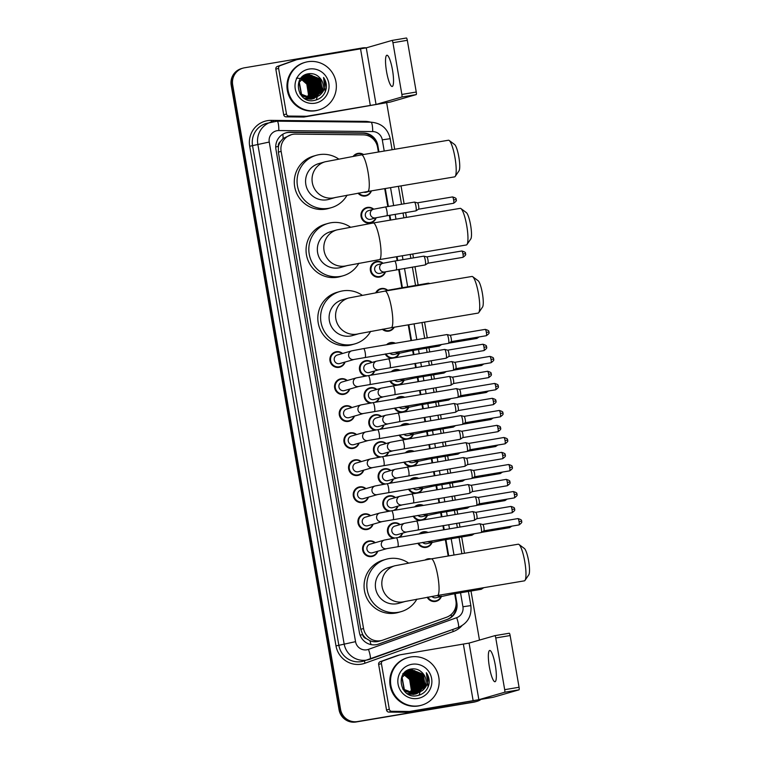 <?xml version="1.0" encoding="UTF-8"?>
<svg xmlns="http://www.w3.org/2000/svg" width="760" height="760" viewBox="0 0 760 760"><rect width="100%" height="100%" fill="white"/><g stroke="black" fill="none" stroke-linecap="round" stroke-linejoin="round"><path stroke-width="1.14" d="M371.431 190.864A7.923 7.771 -106.1 0 1 358.055 193.154M376.152 217.749A7.923 7.771 -106.1 0 1 361.161 216.951A7.923 7.771 -106.1 0 1 373.692 209.171M385.491 271.805A7.923 7.771 -106.1 0 1 370.5 271.016A7.923 7.771 -106.1 0 1 383.03 263.226M375.801 292.676A7.923 7.771 -106.1 0 1 387.695 290.263M394.25 327.209A7.923 7.771 -106.1 0 1 382.299 329.251M386.584 344.726A7.923 7.771 -106.1 0 1 395.39 343.244M399.494 352.897A7.923 7.771 -106.1 0 1 394.839 357.808M391.248 371.754A7.923 7.771 -106.1 0 1 400.055 370.272M404.159 379.924A7.923 7.771 -106.1 0 1 399.503 384.835M395.922 398.791A7.923 7.771 -106.1 0 1 404.728 397.309M408.832 406.952A7.923 7.771 -106.1 0 1 404.168 411.873M400.587 425.818A7.923 7.771 -106.1 0 1 409.393 424.337M413.497 433.979A7.923 7.771 -106.1 0 1 408.842 438.9M405.26 452.846A7.923 7.771 -106.1 0 1 414.067 451.364M418.171 461.016A7.923 7.771 -106.1 0 1 413.506 465.927M409.925 479.873A7.923 7.771 -106.1 0 1 418.731 478.391M422.835 488.043A7.923 7.771 -106.1 0 1 418.18 492.955M414.599 506.901A7.923 7.771 -106.1 0 1 423.396 505.419M427.509 515.071A7.923 7.771 -106.1 0 1 422.845 519.982M419.263 533.938A7.923 7.771 -106.1 0 1 428.07 532.456M432.174 542.098A7.923 7.771 -106.1 0 1 417.886 543.21M425.296 559.873A7.923 7.771 -106.1 0 1 431.053 558.894M441.512 596.163A7.923 7.771 -106.1 0 1 427.215 597.246M353.229 156.294A7.923 7.771 -106.1 0 1 363.565 154.527M365.322 376.133A7.923 7.771 -106.1 0 1 365.854 360.667A7.923 7.771 -106.1 0 1 372.144 362.416M374.613 370.975A7.923 7.771 -106.1 0 1 371.573 375.07M369.997 403.161A7.923 7.771 -106.1 0 1 370.528 387.695A7.923 7.771 -106.1 0 1 376.817 389.443M379.287 398.002A7.923 7.771 -106.1 0 1 376.238 402.097M374.661 430.188A7.923 7.771 -106.1 0 1 375.193 414.722A7.923 7.771 -106.1 0 1 381.482 416.47M383.952 425.04A7.923 7.771 -106.1 0 1 380.912 429.134M379.335 457.226A7.923 7.771 -106.1 0 1 379.867 441.759A7.923 7.771 -106.1 0 1 386.156 443.498M388.626 452.067A7.923 7.771 -106.1 0 1 385.577 456.161M383.999 484.253A7.923 7.771 -106.1 0 1 384.531 468.787A7.923 7.771 -106.1 0 1 390.82 470.526M393.291 479.094A7.923 7.771 -106.1 0 1 390.25 483.189M388.673 511.281A7.923 7.771 -106.1 0 1 389.205 495.814A7.923 7.771 -106.1 0 1 395.494 497.562M397.955 506.122A7.923 7.771 -106.1 0 1 394.915 510.216M393.338 538.308A7.923 7.771 -106.1 0 1 393.87 522.842A7.923 7.771 -106.1 0 1 400.159 524.59M402.629 533.159A7.923 7.771 -106.1 0 1 399.579 537.244M345.059 362.045A7.923 7.771 -106.1 0 1 330.077 361.266A7.923 7.771 -106.1 0 1 342.599 353.476M349.733 389.072A7.923 7.771 -106.1 0 1 334.742 388.293A7.923 7.771 -106.1 0 1 347.263 380.503M354.397 416.1A7.923 7.771 -106.1 0 1 339.406 415.321A7.923 7.771 -106.1 0 1 351.927 407.541M359.072 443.137A7.923 7.771 -106.1 0 1 344.08 442.358A7.923 7.771 -106.1 0 1 356.601 434.568M363.736 470.164A7.923 7.771 -106.1 0 1 348.745 469.385A7.923 7.771 -106.1 0 1 361.266 461.595M368.41 497.192A7.923 7.771 -106.1 0 1 353.419 496.413A7.923 7.771 -106.1 0 1 365.94 488.623M373.074 524.219A7.923 7.771 -106.1 0 1 358.084 523.44A7.923 7.771 -106.1 0 1 370.604 515.66M377.748 551.247A7.923 7.771 -106.1 0 1 362.757 550.468A7.923 7.771 -106.1 0 1 375.278 542.688M378.394 152.028L377.568 147.259A14.858 14.573 73.9 0 0 363.195 134.843L295.517 134.102A14.858 14.573 73.9 0 0 281.133 151.364L363.546 628.51A14.858 14.573 73.9 0 0 382.907 640.082L446.519 617.244A14.858 14.573 73.9 0 0 455.914 600.827L454.689 593.769M366.387 638.656A14.858 14.573 -106.1 0 1 362.644 634.4L362.691 634.657A4.949 4.854 73.9 0 0 366.387 638.656L369.873 640.689C373.16 642.038 376.504 642.124 379.905 640.946M291.394 134.662L283.128 138.453L280.516 141.502A4.949 4.854 73.9 0 0 278.369 146.49L275.738 146.936M278.369 146.49L278.407 146.746A14.858 14.573 -106.1 0 1 280.516 141.502M278.407 146.746L278.35 152.161L360.772 629.308L362.644 634.4M448.172 556.006L445.351 539.704M443.65 529.834L442.928 525.644M441.408 516.866L440.686 512.677M438.976 502.797L438.254 498.617M436.743 489.829L436.022 485.649M434.311 475.769L433.589 471.589M432.07 462.802L431.347 458.622M429.637 448.742L428.916 444.562M427.405 435.774L426.683 431.585M424.973 421.714L424.251 417.525M422.731 408.747L422.009 404.558M420.308 394.677L419.577 390.498M418.066 381.71L417.344 377.53M415.634 367.65L414.912 363.47M413.392 354.683L412.67 350.502M410.97 340.623L408.243 324.852M401.822 287.66L398.667 269.41M397.147 260.632L396.473 256.738M390.155 220.143L389.329 215.355M387.809 206.568L384.712 188.632M391.989 358.283A7.923 7.771 -106.1 0 1 385.206 353.998M396.663 385.32A7.923 7.771 -106.1 0 1 389.87 381.026M401.327 412.347A7.923 7.771 -106.1 0 1 394.544 408.063M406.001 439.375A7.923 7.771 -106.1 0 1 399.209 435.09M410.666 466.402A7.923 7.771 -106.1 0 1 403.883 462.118M415.34 493.439A7.923 7.771 -106.1 0 1 408.548 489.145M420.005 520.467A7.923 7.771 -106.1 0 1 413.221 516.173M378.955 151.934L377.824 145.407A14.858 14.573 73.9 0 0 363.46 133L290.339 132.202A14.858 14.573 73.9 0 0 275.956 149.454L359.385 632.472A14.858 14.573 73.9 0 0 378.746 644.043L447.469 619.371A14.858 14.573 73.9 0 0 456.855 602.965L455.249 593.674M285.845 132.876A14.858 14.573 -106.1 0 1 289.598 132.411L362.719 133.209A14.858 14.573 -106.1 0 1 376.903 144.742M480.462 699.798A14.858 14.573 -106.1 0 1 475.332 701.727L357.447 721.572A14.858 14.573 -106.1 0 1 340.547 709.356L232.674 84.844A14.858 14.573 -106.1 0 1 244.52 67.792L362.406 47.946A14.858 14.573 -106.1 0 1 366.349 47.832M386.678 102.856L394.697 149.283M401.023 185.886L404.12 203.822M405.64 212.61L406.467 217.398M412.784 253.992L413.459 257.887M414.979 266.665L418.123 284.915M424.555 322.107L427.272 337.877M428.982 347.757L429.704 351.937M431.224 360.724L431.946 364.904M433.647 374.784L434.378 378.964M435.888 387.752L436.61 391.932M438.32 401.812L439.042 406.001M440.562 414.779L441.284 418.969M442.985 428.839L443.707 433.029M445.227 441.816L445.949 445.997M447.659 455.876L448.381 460.056M449.901 468.844L450.623 473.024M452.323 482.904L453.045 487.084M454.565 495.872L455.287 500.051M456.998 509.931L457.719 514.111M459.24 522.899L459.962 527.089M461.662 536.959L464.483 553.261M471 591.024L479.474 640.091M476.919 701.366L475.437 701.793A14.858 14.573 -106.1 0 1 473.851 702.154L355.974 722A14.858 14.573 -106.1 0 1 339.065 709.783L231.201 85.272L231.933 85.063A14.858 14.573 -106.1 0 1 242.193 68.362A14.858 14.573 -106.1 0 0 231.933 85.063L339.805 709.574L231.933 85.063L232.674 84.844M355.974 722L356.716 721.791A14.858 14.573 -106.1 0 1 339.805 709.574A14.858 14.573 -106.1 0 0 356.716 721.791L474.591 701.945L357.447 721.572M476.178 701.584A14.858 14.573 -106.1 0 1 474.591 701.945A14.858 14.573 -106.1 0 0 476.178 701.584M448.733 555.911L445.911 539.609M444.21 529.739L443.488 525.549M441.969 516.771L441.247 512.582M439.536 502.702L438.815 498.522M437.304 489.734L436.582 485.555M434.872 475.674L434.15 471.494M432.63 462.707L431.908 458.527M430.207 448.647L429.476 444.467M427.965 435.68L427.243 431.499M425.534 421.619L424.812 417.43M423.291 408.652L422.57 404.462M420.869 394.582L420.147 390.402M418.627 381.615L417.905 377.435M416.195 367.555L415.473 363.375M413.953 354.587L413.231 350.408M411.53 340.527L408.804 324.757M402.382 287.565L399.228 269.315M397.708 260.537L397.043 256.642M390.716 220.048L389.889 215.26M388.369 206.473L385.272 188.537M456.133 603.26A14.858 14.573 -106.1 0 1 446.728 619.59L378.005 644.261A14.858 14.573 -106.1 0 1 377.501 644.433M231.201 85.272A14.858 14.573 -106.1 0 1 241.461 68.581L242.934 68.153M392.492 70.005A15.846 3.059 -99.6 0 0 386.897 55.233A15.846 3.059 -99.6 0 0 386.574 71.706A15.846 3.059 -99.6 0 0 392.16 86.488A15.846 3.059 -99.6 0 0 392.492 70.005M286.482 113.99A2.479 2.432 73.9 0 0 288.876 116.061L306.385 116.251A2.479 2.432 73.9 0 0 306.802 116.223L304.038 117.021A2.479 2.432 -106.1 0 1 303.61 117.049L286.102 116.859A2.479 2.432 -106.1 0 1 283.708 114.788L286.482 113.99L278.597 68.371L275.832 69.169A2.479 2.432 -106.1 0 1 277.39 66.434L293.844 60.524A2.479 2.432 -106.1 0 1 293.997 60.477L296.77 59.679A2.479 2.432 73.9 0 0 296.618 59.726L280.165 65.635A2.479 2.432 73.9 0 0 278.597 68.371M283.708 114.788L275.832 69.169M304.038 117.021L390.421 102.03L416.204 94.601L401.831 97.014L376.048 104.453L306.802 116.223M406.438 38L392.065 40.422L406.429 38A2.479 0.475 80.4 0 1 406.438 38A2.479 0.475 80.4 0 1 407.312 40.308L392.939 42.731A2.479 0.475 -99.6 0 0 392.065 40.422A2.479 0.475 -99.6 0 0 392.055 40.422L366.272 47.851L297.027 59.622A2.479 2.432 73.9 0 0 296.77 59.679M401.831 97.014A2.479 0.475 -99.6 0 0 401.869 94.449L416.252 92.026L407.312 40.308M416.252 92.026A2.479 0.475 80.4 0 1 416.204 94.601M401.869 94.449L392.939 42.731M316.245 110.523A24.767 24.291 -106.1 0 1 288.344 91.513A24.767 24.291 -106.1 0 1 305.178 62.339A24.767 24.291 -106.1 0 1 307.819 61.731A24.767 24.291 -106.1 0 1 335.72 80.74A24.767 24.291 -106.1 0 1 318.887 109.924A24.767 24.291 -106.1 0 1 316.245 110.523M318.887 109.924L318.155 110.133A24.767 24.291 -106.1 0 1 315.505 110.741A24.767 24.291 -106.1 0 1 287.603 91.732A24.767 24.291 -106.1 0 1 304.437 62.548L305.178 62.339M326.268 88.473C326.752 84.464 325.85 80.797 323.541 77.482C326.629 84.436 325.299 90.402 319.561 95.38A12.378 12.141 -106.1 0 0 319.779 77.814C316.825 74.632 313.234 73.254 309.006 73.691C291.697 75.43 297.074 103.968 313.947 100.51C320.635 99.209 324.738 95.199 326.268 88.473M309.082 69.055A17.337 17.005 -106.1 0 1 328.805 83.305A17.337 17.005 -106.1 0 1 314.982 103.208A17.337 17.005 -106.1 0 1 295.26 88.948A17.337 17.005 -106.1 0 1 309.082 69.055M301.397 95.722L311.97 98.952L313.766 98.505M299.924 93.66L300.618 94.572L312.198 98.885L313.889 98.477L321.442 91.057L319.494 78.822L308.218 74.423L306.916 74.718L299.05 82.222L301.312 94.373L312.892 98.686L314.231 98.382L322.373 90.791L320.416 78.555L319.779 77.814M314.003 98.439L321.68 90.991L319.722 78.755L308.446 74.356L307.144 74.651L299.288 82.156L301.549 94.306L313.13 98.62L319.561 95.38M313.415 98.562L320.52 91.323L318.573 79.087L307.297 74.689L301.255 77.834M304.38 98.325L312.616 98.847M313.31 98.648L320.748 91.257L318.801 79.021L306.688 74.793M311.695 99.113L312.369 98.876M312.151 98.971L312.825 98.695M312.607 98.809L319.599 91.599L317.642 79.353L306.118 75.002M313.053 98.629L319.827 91.532L317.88 79.287L306.233 74.955M312.455 98.714L318.677 91.865L316.72 79.62L305.672 75.183M312.578 98.695L318.905 91.798L316.948 79.553L305.786 75.135M311.961 98.762L317.747 92.131L315.799 79.885L305.235 75.392M305.111 75.401L304.38 75.487M312.084 98.752L317.984 92.064L316.027 79.819L305.339 75.335M311.476 98.781L316.825 92.397L314.868 80.151L304.798 75.62M311.6 98.781L317.053 92.33L315.106 80.085L304.902 75.563M310.973 98.79L315.903 92.663L313.947 80.418L304.37 75.867M311.096 98.79L316.131 92.596L314.174 80.351L304.475 75.8M310.469 98.771L314.972 92.929L313.025 80.684L303.943 76.133M310.593 98.781L315.21 92.862L313.253 80.617L304.048 76.066M309.956 98.743L314.051 93.195L312.103 80.949L303.525 76.418M310.089 98.752L314.279 93.129L312.331 80.883L303.63 76.352M309.444 98.677L313.13 93.461L311.173 81.215L303.116 76.731M309.567 98.695L313.358 93.394L311.41 81.149L303.221 76.655M308.921 98.6L312.208 93.727L310.251 81.481L302.708 77.073M309.044 98.62L312.436 93.66L310.479 81.415L302.812 76.988M308.389 98.496L311.277 93.993L309.329 81.747L302.319 77.434M308.522 98.524L311.514 93.927L309.558 81.681L302.413 77.339M307.847 98.353L310.356 94.259L308.398 82.013L301.929 77.824M307.981 98.391L310.584 94.192L308.636 81.947L302.024 77.719M307.297 98.192L309.434 94.525L307.477 82.279L301.549 78.242M307.439 98.239L309.662 94.459L307.705 82.213L301.644 78.128M306.745 98.002L308.503 94.791L306.555 82.545L301.178 78.688M306.878 98.049L308.74 94.724L306.784 82.479L301.264 78.574M306.451 74.86L302.119 76.94M306.223 74.917L303.306 75.962M305.529 75.126L303.487 75.829M305.035 98.734L311.049 99.218M304.37 75.449L303.762 75.648M296.419 78.118L299.829 78.441M300.513 78.631L308.265 85.405M309.519 90.212L308.284 96.843M311.809 75.335A22.287 21.86 -106.1 0 1 312.455 76.047M312.712 76.352A22.287 21.86 -106.1 0 1 313.661 77.548M314.051 78.099A22.287 21.86 -106.1 0 1 314.431 78.688M314.887 79.42A22.287 21.86 -106.1 0 1 315.637 80.807M316.663 83.201A22.287 21.86 -106.1 0 1 317.347 85.434M317.841 88.046A22.287 21.86 -106.1 0 1 318.022 91.295M318.003 91.998A22.287 21.86 -106.1 0 1 317.87 93.603M317.813 94.021A22.287 21.86 -106.1 0 1 317.651 95.038M317.604 95.313A22.287 21.86 -106.1 0 1 317.452 95.997M317.148 97.175A22.287 21.86 -106.1 0 1 316.512 99.066M316.474 99.17A22.287 21.86 -106.1 0 1 316.236 99.74M316.711 92.691L313.832 79.335L312.493 77.881M317.632 92.416L314.754 79.069L313.415 77.615M318.563 92.15L315.675 78.802L314.336 77.349M319.485 91.884L316.597 78.537L315.267 77.083M316.416 93.366L313.709 79.372L311.894 77.472M317.347 93.1L314.64 79.106L312.816 77.206M318.269 92.834L315.562 78.84L313.747 76.94M319.19 92.568L316.483 78.574L314.668 76.674M325.318 91.713L323.541 77.482M449.179 140.476L454.594 144.495A13.623 2.631 80.4 0 1 458.84 157.016A13.623 2.631 80.4 0 1 459.021 170.829L455.221 176.396A18.573 3.581 -99.6 0 0 454.974 157.557A18.573 3.581 -99.6 0 0 449.179 140.476A18.573 3.581 -99.6 0 0 448.419 140.239L361.494 154.869A18.573 3.581 80.4 0 1 368.049 172.188A18.573 3.581 80.4 0 1 367.659 191.501L454.584 176.871A18.573 3.581 -99.6 0 0 455.221 176.396M335.426 197.467L335.331 197.495A18.573 18.221 73.9 0 1 312.312 182.647A18.573 18.221 73.9 0 1 325.137 161.785L318.668 163.647A18.573 18.221 73.9 0 0 306.052 185.535A18.573 18.221 73.9 0 0 328.956 199.339L335.359 197.495L367.659 191.501M347.101 195.13A27.236 26.723 -106.1 0 1 331.36 207.66A27.236 26.723 -106.1 0 1 328.453 208.325A27.236 26.723 -106.1 0 1 297.758 187.416A27.236 26.723 -106.1 0 1 316.274 155.316A27.236 26.723 -106.1 0 1 319.181 154.66A27.236 26.723 -106.1 0 1 338.561 158.945M331.36 207.66L328.586 208.458A27.236 26.723 -106.1 0 1 325.679 209.123A27.236 26.723 -106.1 0 1 294.984 188.214A27.236 26.723 -106.1 0 1 313.5 156.114L316.274 155.316M460.94 208.591L466.355 212.6A13.623 2.631 80.4 0 1 470.601 225.121A13.623 2.631 80.4 0 1 470.791 238.944L466.991 244.501A18.573 3.581 -99.6 0 0 466.735 225.663A18.573 3.581 -99.6 0 0 460.94 208.591A18.573 3.581 -99.6 0 0 460.19 208.354L373.264 222.984A18.573 3.581 80.4 0 1 379.81 240.302A18.573 3.581 80.4 0 1 379.43 259.616L466.355 244.976A18.573 3.581 -99.6 0 0 466.991 244.501M336.908 229.891L330.438 231.752A18.573 18.221 73.9 0 0 317.813 253.641A18.573 18.221 73.9 0 0 340.727 267.444L347.12 265.601A18.573 18.221 73.9 0 1 324.083 250.762A18.573 18.221 73.9 0 1 336.908 229.891L373.264 222.984M358.863 263.245A27.236 26.723 -106.1 0 1 343.121 275.776A27.236 26.723 -106.1 0 1 340.214 276.431A27.236 26.723 -106.1 0 1 309.519 255.531A27.236 26.723 -106.1 0 1 328.035 223.43A27.236 26.723 -106.1 0 1 330.942 222.766A27.236 26.723 -106.1 0 1 350.322 227.059M343.121 275.776L340.347 276.573A27.236 26.723 -106.1 0 1 337.44 277.238A27.236 26.723 -106.1 0 1 306.755 256.329A27.236 26.723 -106.1 0 1 325.261 224.228L328.035 223.43M472.71 276.706L478.116 280.716A13.623 2.631 80.4 0 1 482.372 293.236A13.623 2.631 80.4 0 1 482.552 307.049L478.752 312.616A18.573 3.581 -99.6 0 0 478.496 293.778A18.573 3.581 -99.6 0 0 472.71 276.706A18.573 3.581 -99.6 0 0 471.95 276.459L385.026 291.099A18.573 3.581 80.4 0 1 391.58 308.408A18.573 3.581 80.4 0 1 391.191 327.721L478.116 313.091A18.573 3.581 -99.6 0 0 478.752 312.616M358.957 333.688L358.863 333.716A18.573 18.221 73.9 0 1 335.844 318.867A18.573 18.221 73.9 0 1 348.669 298.005L342.199 299.867A18.573 18.221 73.9 0 0 329.574 321.755A18.573 18.221 73.9 0 0 352.488 335.559L358.881 333.716L391.191 327.721M370.633 331.36A27.236 26.723 -106.1 0 1 354.891 343.881A27.236 26.723 -106.1 0 1 351.975 344.546A27.236 26.723 -106.1 0 1 321.29 323.637A27.236 26.723 -106.1 0 1 339.796 291.536A27.236 26.723 -106.1 0 1 342.712 290.88A27.236 26.723 -106.1 0 1 362.083 295.165M354.891 343.881L352.117 344.679A27.236 26.723 -106.1 0 1 349.21 345.344A27.236 26.723 -106.1 0 1 318.516 324.434A27.236 26.723 -106.1 0 1 337.022 292.334L339.796 291.536M518.957 544.464L524.371 548.473A13.623 2.631 80.4 0 1 528.618 560.994A13.623 2.631 80.4 0 1 528.798 574.807L524.998 580.374A18.573 3.581 -99.6 0 0 524.751 561.535A18.573 3.581 -99.6 0 0 518.957 544.464A18.573 3.581 -99.6 0 0 518.197 544.217L431.281 558.856A18.573 3.581 80.4 0 1 437.827 576.165A18.573 3.581 80.4 0 1 437.447 595.479L524.371 580.849A18.573 3.581 -99.6 0 0 524.998 580.374M405.203 601.454L405.108 601.473A18.573 18.221 73.9 0 1 382.09 586.635A18.573 18.221 73.9 0 1 394.924 565.763L388.445 567.625A18.573 18.221 73.9 0 0 375.829 589.513A18.573 18.221 73.9 0 0 398.734 603.317L405.137 601.473L437.447 595.479M416.879 599.117A27.236 26.723 -106.1 0 1 401.137 611.639A27.236 26.723 -106.1 0 1 398.231 612.303A27.236 26.723 -106.1 0 1 367.536 591.394A27.236 26.723 -106.1 0 1 386.051 559.293A27.236 26.723 -106.1 0 1 388.959 558.638A27.236 26.723 -106.1 0 1 408.338 562.922M401.137 611.639L398.363 612.446A27.236 26.723 -106.1 0 1 395.456 613.101A27.236 26.723 -106.1 0 1 364.762 592.202A27.236 26.723 -106.1 0 1 383.277 560.101L386.051 559.293M354.188 359.413L339.815 363.555A4.455 4.37 -106.1 0 1 334.315 360.249A4.455 4.37 -106.1 0 1 337.345 354.996L351.728 350.844A4.455 4.37 -106.1 0 0 348.707 356.126A4.455 4.37 -106.1 0 0 354.198 359.413L448.457 343.349A4.455 0.864 80.4 0 0 448.476 343.349A4.455 0.864 80.4 0 0 448.533 343.32A4.455 0.864 80.4 0 0 448.552 338.713A4.455 0.864 80.4 0 0 447.051 334.562A4.455 0.864 80.4 0 0 446.984 334.562A4.455 0.864 80.4 0 1 446.984 334.562L363.651 348.584A4.455 0.864 80.4 0 1 365.227 352.744A4.455 0.864 80.4 0 1 365.265 353.02A4.455 0.864 80.4 0 1 365.132 357.38M344.669 362.159A7.429 7.286 -106.1 0 1 330.733 361.104A7.429 7.286 -106.1 0 1 342.209 353.59M450.053 335.302A3.22 0.617 80.4 0 1 450.062 335.293A3.22 0.617 80.4 0 1 450.11 335.302A3.22 0.617 80.4 0 1 451.193 338.295A3.22 0.617 80.4 0 1 451.183 341.63A3.22 0.617 80.4 0 1 451.145 341.639L486.305 335.72C491.112 332.348 488.186 332.433 488.936 332.006L486.372 332.376A3.22 0.617 80.4 0 1 486.305 335.72M358.863 386.441L344.479 390.583A4.455 4.37 -106.1 0 1 338.979 387.277A4.455 4.37 -106.1 0 1 342.01 382.023L356.392 377.872A4.455 4.37 -106.1 0 0 353.372 383.163A4.455 4.37 -106.1 0 0 358.863 386.441L453.131 370.376A4.455 0.864 80.4 0 1 453.131 370.376A4.455 0.864 80.4 0 0 453.197 370.358A4.455 0.864 80.4 0 0 453.226 365.74A4.455 0.864 80.4 0 0 451.725 361.589A4.455 0.864 80.4 0 0 451.649 361.589A4.455 0.864 80.4 0 1 451.649 361.589L368.324 375.62A4.455 0.864 80.4 0 1 369.892 379.772A4.455 0.864 80.4 0 1 369.94 380.048A4.455 0.864 80.4 0 1 369.797 384.408M349.344 389.187A7.429 7.286 -106.1 0 1 335.397 388.132A7.429 7.286 -106.1 0 1 346.873 380.617M454.717 362.33A3.22 0.617 80.4 0 1 454.727 362.33A3.22 0.617 80.4 0 1 454.784 362.33A3.22 0.617 80.4 0 1 455.867 365.322A3.22 0.617 80.4 0 1 455.848 368.657A3.22 0.617 80.4 0 1 455.81 368.676M363.527 413.469L349.153 417.62A4.455 4.37 -106.1 0 1 343.653 414.305A4.455 4.37 -106.1 0 1 346.683 409.051L361.066 404.909A4.455 4.37 -106.1 0 0 358.036 410.191A4.455 4.37 -106.1 0 0 363.527 413.469L457.795 397.413A4.455 0.864 80.4 0 0 457.815 397.404A4.455 0.864 80.4 0 0 457.862 397.385A4.455 0.864 80.4 0 0 457.89 392.777A4.455 0.864 80.4 0 0 456.389 388.626A4.455 0.864 80.4 0 0 456.323 388.616A4.455 0.864 80.4 0 0 456.304 388.626M354.008 416.214A7.429 7.286 -106.1 0 1 340.072 415.159A7.429 7.286 -106.1 0 1 351.548 407.645M459.391 389.358A3.22 0.617 80.4 0 1 459.401 389.358A3.22 0.617 80.4 0 1 459.448 389.358A3.22 0.617 80.4 0 1 460.531 392.359A3.22 0.617 80.4 0 1 460.522 395.684A3.22 0.617 80.4 0 1 460.484 395.703M368.201 440.505L353.818 444.647A4.455 4.37 -106.1 0 1 348.317 441.332A4.455 4.37 -106.1 0 1 351.348 436.078L365.731 431.936A4.455 4.37 -106.1 0 0 362.71 437.219A4.455 4.37 -106.1 0 0 368.201 440.505L462.469 424.441A4.455 0.864 80.4 0 0 462.488 424.431A4.455 0.864 80.4 0 0 462.536 424.412A4.455 0.864 80.4 0 0 462.565 419.805A4.455 0.864 80.4 0 0 461.063 415.653A4.455 0.864 80.4 0 0 460.987 415.644A4.455 0.864 80.4 0 0 460.969 415.653M358.682 443.241A7.429 7.286 -106.1 0 1 344.736 442.197A7.429 7.286 -106.1 0 1 356.212 434.682M500.375 413.469A3.22 0.617 80.4 0 0 499.244 410.466L464.094 416.385A3.22 0.617 80.4 0 1 464.065 416.385A3.22 0.617 80.4 0 1 464.123 416.385A3.22 0.617 80.4 0 1 465.205 419.387A3.22 0.617 80.4 0 1 465.186 422.712A3.22 0.617 80.4 0 1 465.148 422.731L500.308 416.812C505.115 413.44 502.198 413.526 502.949 413.088L500.375 413.469A3.22 0.617 80.4 0 1 500.308 416.812M372.865 467.533L358.492 471.675A4.455 4.37 -106.1 0 1 352.991 468.359A4.455 4.37 -106.1 0 1 356.022 463.106L370.405 458.964A4.455 4.37 -106.1 0 0 367.374 464.246A4.455 4.37 -106.1 0 0 372.865 467.533L467.134 451.469A4.455 0.864 80.4 0 0 467.153 451.469A4.455 0.864 80.4 0 0 467.2 451.44A4.455 0.864 80.4 0 0 467.229 446.832A4.455 0.864 80.4 0 0 465.728 442.681A4.455 0.864 80.4 0 0 465.661 442.681A4.455 0.864 80.4 0 1 465.661 442.681L382.327 456.703A4.455 0.864 80.4 0 1 383.895 460.864A4.455 0.864 80.4 0 1 383.942 461.139A4.455 0.864 80.4 0 1 383.809 465.5M363.346 470.278A7.429 7.286 -106.1 0 1 349.41 469.224A7.429 7.286 -106.1 0 1 360.876 461.709M468.72 443.422A3.22 0.617 80.4 0 1 468.74 443.412A3.22 0.617 80.4 0 1 468.787 443.412A3.22 0.617 80.4 0 1 469.87 446.414A3.22 0.617 80.4 0 1 469.851 449.749A3.22 0.617 80.4 0 1 469.822 449.758L504.982 443.84C509.789 440.467 506.863 440.553 507.613 440.116L505.048 440.496A3.22 0.617 80.4 0 1 504.982 443.84M377.54 494.56L363.156 498.703A4.455 4.37 -106.1 0 1 357.656 495.397A4.455 4.37 -106.1 0 1 360.687 490.143L375.07 485.991A4.455 4.37 -106.1 0 0 372.048 491.273A4.455 4.37 -106.1 0 0 377.54 494.56L471.808 478.496A4.455 0.864 80.4 0 1 471.808 478.496A4.455 0.864 80.4 0 0 471.874 478.467A4.455 0.864 80.4 0 0 471.894 473.86A4.455 0.864 80.4 0 0 470.402 469.708A4.455 0.864 80.4 0 0 470.326 469.708A4.455 0.864 80.4 0 0 470.307 469.708M368.02 497.306A7.429 7.286 -106.1 0 1 354.074 496.251A7.429 7.286 -106.1 0 1 365.55 488.737M473.394 470.449A3.22 0.617 80.4 0 1 473.404 470.44A3.22 0.617 80.4 0 1 473.461 470.449A3.22 0.617 80.4 0 1 474.544 473.442A3.22 0.617 80.4 0 1 474.525 476.776A3.22 0.617 80.4 0 1 474.487 476.786L509.647 470.867C514.453 467.495 511.537 467.58 512.288 467.153L509.713 467.523A3.22 0.617 80.4 0 1 509.647 470.867M382.204 521.588L367.821 525.739A4.455 4.37 -106.1 0 1 362.33 522.424A4.455 4.37 -106.1 0 1 365.36 517.17L379.734 513.028A4.455 4.37 -106.1 0 0 376.713 518.311A4.455 4.37 -106.1 0 0 382.204 521.588L476.472 505.523A4.455 0.864 80.4 0 1 476.472 505.523A4.455 0.864 80.4 0 0 476.539 505.505A4.455 0.864 80.4 0 0 476.567 500.897A4.455 0.864 80.4 0 0 475.066 496.736A4.455 0.864 80.4 0 0 474.99 496.736A4.455 0.864 80.4 0 1 474.99 496.736L391.666 510.767A4.455 0.864 80.4 0 1 393.233 514.919A4.455 0.864 80.4 0 1 393.281 515.194A4.455 0.864 80.4 0 1 393.148 519.555M372.685 524.333A7.429 7.286 -106.1 0 1 358.748 523.279A7.429 7.286 -106.1 0 1 370.215 515.764M478.059 497.477A3.22 0.617 80.4 0 1 478.078 497.477A3.22 0.617 80.4 0 1 478.125 497.477A3.22 0.617 80.4 0 1 479.208 500.479A3.22 0.617 80.4 0 1 479.19 503.804A3.22 0.617 80.4 0 1 479.161 503.823L514.32 497.904C519.128 494.522 516.202 494.608 516.952 494.181L514.387 494.551A3.22 0.617 80.4 0 1 514.32 497.904M386.878 548.615L372.495 552.767A4.455 4.37 -106.1 0 1 366.994 549.452A4.455 4.37 -106.1 0 1 370.025 544.198L384.408 540.056A4.455 4.37 -106.1 0 0 381.387 545.338A4.455 4.37 -106.1 0 0 386.878 548.615L481.147 532.561A4.455 0.864 80.4 0 0 481.166 532.551A4.455 0.864 80.4 0 0 481.213 532.532A4.455 0.864 80.4 0 0 481.232 527.924A4.455 0.864 80.4 0 0 479.731 523.773A4.455 0.864 80.4 0 0 479.664 523.764A4.455 0.864 80.4 0 1 479.664 523.764L396.33 537.795A4.455 0.864 80.4 0 1 397.908 541.947A4.455 0.864 80.4 0 1 397.955 542.222A4.455 0.864 80.4 0 1 397.812 546.582M377.359 551.361A7.429 7.286 -106.1 0 1 363.413 550.316A7.429 7.286 -106.1 0 1 374.889 542.802M482.733 524.505A3.22 0.617 80.4 0 1 482.742 524.505A3.22 0.617 80.4 0 1 482.799 524.505A3.22 0.617 80.4 0 1 483.882 527.506A3.22 0.617 80.4 0 1 483.863 530.832A3.22 0.617 80.4 0 1 483.825 530.85L518.985 524.932C523.792 521.559 520.866 521.645 521.626 521.208L519.052 521.588A3.22 0.617 80.4 0 1 518.985 524.932M379.05 369.702L369.36 372.495A4.455 4.37 -106.1 0 1 363.869 369.18A4.455 4.37 -106.1 0 1 366.899 363.926L376.58 361.133A4.455 4.37 -106.1 0 0 373.559 366.415A4.455 4.37 -106.1 0 0 379.05 369.702L446.101 358.216A4.455 0.864 80.4 0 1 446.101 358.216A4.455 0.864 80.4 0 1 446.082 358.216M367.08 375.829A7.429 7.286 -106.1 0 1 366.13 361.104A7.429 7.286 -106.1 0 1 371.754 362.52M447.688 350.17A3.22 0.617 80.4 0 1 447.697 350.16A3.22 0.617 80.4 0 1 447.754 350.17A3.22 0.617 80.4 0 1 448.837 353.162A3.22 0.617 80.4 0 1 448.818 356.497A3.22 0.617 80.4 0 1 448.78 356.506L483.94 350.588C488.756 347.216 485.83 347.301 486.581 346.873L484.006 347.244A3.22 0.617 80.4 0 1 483.94 350.588M389.984 367.669A4.455 0.864 80.4 0 0 390.003 367.659A4.455 0.864 80.4 0 0 390.127 363.308A4.455 0.864 80.4 0 0 388.512 358.872A4.455 0.864 80.4 0 1 388.512 358.872L444.619 349.429A4.455 0.864 80.4 0 1 444.619 349.429A4.455 0.864 80.4 0 1 444.695 349.429A4.455 0.864 80.4 0 1 446.205 353.675A4.455 0.864 80.4 0 1 446.167 358.188A4.455 0.864 80.4 0 1 446.12 358.216M374.224 371.089A7.429 7.286 -106.1 0 1 370.177 375.307M383.714 396.729L374.034 399.522A4.455 4.37 -106.1 0 1 368.534 396.207A4.455 4.37 -106.1 0 1 371.564 390.953L381.254 388.16A4.455 4.37 -106.1 0 0 378.233 393.442A4.455 4.37 -106.1 0 0 383.724 396.729L394.659 394.697A4.455 0.864 80.4 0 1 394.659 394.697L450.765 385.244A4.455 0.864 80.4 0 1 450.765 385.244A4.455 0.864 80.4 0 1 450.747 385.253M371.744 402.857A7.429 7.286 -106.1 0 1 370.794 388.132A7.429 7.286 -106.1 0 1 376.428 389.557M452.361 377.197A3.22 0.617 80.4 0 1 452.371 377.197A3.22 0.617 80.4 0 1 452.418 377.197A3.22 0.617 80.4 0 1 453.501 380.199A3.22 0.617 80.4 0 1 453.492 383.524A3.22 0.617 80.4 0 1 453.454 383.543M449.274 376.466A4.455 0.864 80.4 0 1 449.293 376.456A4.455 0.864 80.4 0 1 449.359 376.456A4.455 0.864 80.4 0 1 450.88 380.712A4.455 0.864 80.4 0 1 450.832 385.225A4.455 0.864 80.4 0 1 450.784 385.244M378.898 398.116A7.429 7.286 -106.1 0 1 374.851 402.334M388.388 423.757L378.698 426.55A4.455 4.37 -106.1 0 1 373.207 423.234A4.455 4.37 -106.1 0 1 376.228 417.981L385.918 415.188A4.455 4.37 -106.1 0 0 382.897 420.479A4.455 4.37 -106.1 0 0 388.388 423.757L399.323 421.724A4.455 0.864 80.4 0 1 399.323 421.724L455.44 412.281A4.455 0.864 80.4 0 1 455.42 412.281A4.455 0.864 80.4 0 0 455.458 412.272A4.455 0.864 80.4 0 0 455.506 412.252A4.455 0.864 80.4 0 0 455.544 407.74A4.455 0.864 80.4 0 0 454.034 403.493A4.455 0.864 80.4 0 0 453.957 403.484A4.455 0.864 80.4 0 0 453.938 403.493M376.418 429.884A7.429 7.286 -106.1 0 1 375.459 415.159A7.429 7.286 -106.1 0 1 381.092 416.584M493.344 401.308A3.22 0.617 80.4 0 0 492.214 398.306L457.064 404.215A3.22 0.617 80.4 0 1 457.035 404.225A3.22 0.617 80.4 0 1 457.092 404.225A3.22 0.617 80.4 0 1 458.175 407.227A3.22 0.617 80.4 0 1 458.156 410.552A3.22 0.617 80.4 0 1 458.118 410.571L493.278 404.652C498.085 401.28 495.168 401.356 495.919 400.928L493.344 401.308A3.22 0.617 80.4 0 1 493.278 404.652M383.562 425.144A7.429 7.286 -106.1 0 1 379.515 429.362M393.053 450.784L383.373 453.577A4.455 4.37 -106.1 0 1 377.872 450.262A4.455 4.37 -106.1 0 1 380.902 445.018L390.592 442.225A4.455 4.37 -106.1 0 0 387.562 447.507A4.455 4.37 -106.1 0 0 393.053 450.784L460.104 439.308A4.455 0.864 80.4 0 1 460.085 439.308A4.455 0.864 80.4 0 0 460.123 439.299A4.455 0.864 80.4 0 0 460.17 439.28A4.455 0.864 80.4 0 0 460.218 434.767A4.455 0.864 80.4 0 0 458.698 430.521A4.455 0.864 80.4 0 0 458.631 430.521A4.455 0.864 80.4 0 1 458.631 430.521L402.515 439.964A4.455 0.864 80.4 0 1 402.515 439.964A4.455 0.864 80.4 0 1 404.13 444.391A4.455 0.864 80.4 0 1 404.016 448.751A4.455 0.864 80.4 0 1 403.997 448.751M381.083 456.921A7.429 7.286 -106.1 0 1 380.133 442.187A7.429 7.286 -106.1 0 1 385.766 443.612M461.69 431.252A3.22 0.617 80.4 0 1 461.709 431.252A3.22 0.617 80.4 0 1 461.757 431.252A3.22 0.617 80.4 0 1 462.84 434.255A3.22 0.617 80.4 0 1 462.821 437.579A3.22 0.617 80.4 0 1 462.792 437.599L497.952 431.68C502.759 428.308 499.833 428.393 500.583 427.956L498.019 428.336A3.22 0.617 80.4 0 1 497.952 431.68M388.236 452.181A7.429 7.286 -106.1 0 1 384.18 456.389M397.727 477.822L388.037 480.605A4.455 4.37 -106.1 0 1 382.546 477.299A4.455 4.37 -106.1 0 1 385.567 472.045L395.257 469.252A4.455 4.37 -106.1 0 0 392.236 474.534A4.455 4.37 -106.1 0 0 397.727 477.812L464.778 466.336A4.455 0.864 80.4 0 1 464.778 466.336A4.455 0.864 80.4 0 1 464.759 466.336M385.757 483.949A7.429 7.286 -106.1 0 1 384.798 469.224A7.429 7.286 -106.1 0 1 390.431 470.639M466.365 458.289A3.22 0.617 80.4 0 1 466.374 458.28A3.22 0.617 80.4 0 1 466.431 458.289A3.22 0.617 80.4 0 1 467.514 461.282A3.22 0.617 80.4 0 1 467.495 464.616A3.22 0.617 80.4 0 1 467.457 464.626L502.617 458.707C507.423 455.335 504.507 455.42 505.257 454.993L502.683 455.363A3.22 0.617 80.4 0 1 502.617 458.707M463.277 457.548A4.455 0.864 80.4 0 1 463.296 457.548A4.455 0.864 80.4 0 1 463.372 457.548A4.455 0.864 80.4 0 1 464.882 461.795A4.455 0.864 80.4 0 1 464.844 466.308A4.455 0.864 80.4 0 1 464.797 466.336M392.901 479.208A7.429 7.286 -106.1 0 1 388.854 483.426M402.391 504.849L392.711 507.642A4.455 4.37 -106.1 0 1 387.21 504.326A4.455 4.37 -106.1 0 1 390.241 499.073L399.921 496.28A4.455 4.37 -106.1 0 0 396.901 501.562A4.455 4.37 -106.1 0 0 402.391 504.849L469.442 493.363A4.455 0.864 80.4 0 1 469.442 493.363A4.455 0.864 80.4 0 1 469.423 493.373A4.455 0.864 80.4 0 0 469.509 493.335A4.455 0.864 80.4 0 0 469.556 488.832A4.455 0.864 80.4 0 0 468.036 484.576A4.455 0.864 80.4 0 0 467.96 484.576A4.455 0.864 80.4 0 1 467.96 484.576L411.853 494.019A4.455 0.864 80.4 0 1 413.469 498.456A4.455 0.864 80.4 0 1 413.354 502.806A4.455 0.864 80.4 0 1 413.335 502.816M390.421 510.976A7.429 7.286 -106.1 0 1 389.471 496.251A7.429 7.286 -106.1 0 1 395.105 497.667M471.029 485.317A3.22 0.617 80.4 0 1 471.048 485.317A3.22 0.617 80.4 0 1 471.095 485.317A3.22 0.617 80.4 0 1 472.178 488.309A3.22 0.617 80.4 0 1 472.159 491.644A3.22 0.617 80.4 0 1 472.131 491.653L507.291 485.744C512.097 482.362 509.171 482.448 509.922 482.02L507.357 482.391A3.22 0.617 80.4 0 1 507.291 485.744M397.575 506.236A7.429 7.286 -106.1 0 1 393.519 510.454M407.065 531.876L397.375 534.669A4.455 4.37 -106.1 0 1 391.875 531.354A4.455 4.37 -106.1 0 1 394.905 526.1L404.595 523.308A4.455 4.37 -106.1 0 0 401.574 528.589A4.455 4.37 -106.1 0 0 407.065 531.876L474.116 520.4A4.455 0.864 80.4 0 1 474.097 520.4A4.455 0.864 80.4 0 0 474.135 520.391A4.455 0.864 80.4 0 0 474.183 520.372A4.455 0.864 80.4 0 0 474.221 515.859A4.455 0.864 80.4 0 0 472.71 511.603A4.455 0.864 80.4 0 0 472.634 511.603A4.455 0.864 80.4 0 1 472.634 511.603L416.518 521.056A4.455 0.864 80.4 0 1 418.142 525.483A4.455 0.864 80.4 0 1 418.019 529.834A4.455 0.864 80.4 0 1 418 529.843M395.095 538.004A7.429 7.286 -106.1 0 1 394.136 523.279A7.429 7.286 -106.1 0 1 399.769 524.704M475.703 512.344A3.22 0.617 80.4 0 1 475.712 512.344A3.22 0.617 80.4 0 1 475.769 512.344A3.22 0.617 80.4 0 1 476.852 515.346A3.22 0.617 80.4 0 1 476.833 518.672A3.22 0.617 80.4 0 1 476.795 518.69L511.955 512.772C516.762 509.39 513.846 509.475 514.596 509.048L512.021 509.418A3.22 0.617 80.4 0 1 511.955 512.772M402.24 533.264A7.429 7.286 -106.1 0 1 398.192 537.481M354.131 156.132A7.429 7.286 -106.1 0 1 363.033 154.612M370.196 191.073L366.234 192.214A4.455 4.37 -106.1 0 1 363.707 192.175M371.051 190.931A7.429 7.286 -106.1 0 1 358.805 193.021M375.896 217.806L370.899 219.241A4.455 4.37 -106.1 0 1 365.408 215.935A4.455 4.37 -106.1 0 1 368.438 210.681L373.426 209.237A4.455 4.37 -106.1 0 0 370.405 214.529A4.455 4.37 -106.1 0 0 375.896 217.806L386.83 215.773A4.455 0.864 80.4 0 1 386.83 215.773L415.872 210.881A4.455 0.864 80.4 0 1 415.853 210.891A4.455 0.864 80.4 0 0 415.891 210.881A4.455 0.864 80.4 0 0 415.938 210.862A4.455 0.864 80.4 0 0 415.976 206.35A4.455 0.864 80.4 0 0 414.466 202.093A4.455 0.864 80.4 0 0 414.39 202.093A4.455 0.864 80.4 0 1 414.39 202.093L385.349 206.986A4.455 0.864 80.4 0 1 386.973 211.413A4.455 0.864 80.4 0 1 386.849 215.773M375.763 217.844A7.429 7.286 -106.1 0 1 361.827 216.79A7.429 7.286 -106.1 0 1 373.293 209.275M453.634 199.937A3.22 0.617 80.4 0 0 452.504 196.935L417.497 202.825A3.22 0.617 80.4 0 1 417.468 202.834A3.22 0.617 80.4 0 1 417.525 202.834A3.22 0.617 80.4 0 1 418.608 205.836A3.22 0.617 80.4 0 1 418.589 209.161A3.22 0.617 80.4 0 1 418.551 209.18L453.568 203.281C458.375 199.909 455.458 199.994 456.209 199.557L453.634 199.937A3.22 0.617 80.4 0 1 453.568 203.281M385.234 271.871L380.237 273.305A4.455 4.37 -106.1 0 1 374.747 269.99A4.455 4.37 -106.1 0 1 377.767 264.736L382.764 263.302A4.455 4.37 -106.1 0 0 379.743 268.584A4.455 4.37 -106.1 0 0 385.234 271.861L425.21 264.945A4.455 0.864 80.4 0 1 425.21 264.945A4.455 0.864 80.4 0 1 425.191 264.945M385.101 271.899A7.429 7.286 -106.1 0 1 371.165 270.854A7.429 7.286 -106.1 0 1 382.631 263.34M426.797 256.889A3.22 0.617 80.4 0 1 426.806 256.889A3.22 0.617 80.4 0 1 426.863 256.889A3.22 0.617 80.4 0 1 427.947 259.892A3.22 0.617 80.4 0 1 427.927 263.216A3.22 0.617 80.4 0 1 427.889 263.235L462.906 257.345C467.713 253.963 464.787 254.049 465.548 253.622L462.973 253.992A3.22 0.617 80.4 0 1 462.906 257.345M423.709 256.158A4.455 0.864 80.4 0 1 423.728 256.158A4.455 0.864 80.4 0 1 423.805 256.158A4.455 0.864 80.4 0 1 425.315 260.404A4.455 0.864 80.4 0 1 425.277 264.917A4.455 0.864 80.4 0 1 425.229 264.936M376.589 292.543A7.429 7.286 -106.1 0 1 387.305 290.367M428.374 283.185A4.455 0.864 80.4 0 1 428.393 283.185A4.455 0.864 80.4 0 1 428.469 283.185A4.455 0.864 80.4 0 1 428.925 283.708M393.794 327.284A7.429 7.286 -106.1 0 1 383.125 329.108M410.552 349.733A4.455 0.864 80.4 0 1 410.191 350.92A4.455 0.864 80.4 0 1 410.172 350.92L394.25 354.397A4.455 4.37 -106.1 0 1 389.899 353.21M439.594 344.841A4.455 0.864 80.4 0 1 439.28 346.009A4.455 0.864 80.4 0 1 439.233 346.028A4.455 0.864 80.4 0 1 439.213 346.037A4.455 0.864 80.4 0 1 439.195 346.037M399.114 352.991A7.429 7.286 -106.1 0 1 385.909 353.885M387.628 344.546A7.429 7.286 -106.1 0 1 394.715 343.358M415.216 376.76A4.455 0.864 80.4 0 1 414.865 377.948A4.455 0.864 80.4 0 1 414.846 377.948L398.915 381.425A4.455 4.37 -106.1 0 1 394.573 380.237M414.846 377.948L443.887 373.065A4.455 0.864 80.4 0 1 443.887 373.065A4.455 0.864 80.4 0 1 443.868 373.065A4.455 0.864 80.4 0 0 443.954 373.036A4.455 0.864 80.4 0 0 444.258 371.877M403.778 380.019A7.429 7.286 -106.1 0 1 390.573 380.912M392.302 371.583A7.429 7.286 -106.1 0 1 399.38 370.386M419.89 403.788A4.455 0.864 80.4 0 1 419.529 404.976A4.455 0.864 80.4 0 1 419.51 404.985L403.588 408.452A4.455 4.37 -106.1 0 1 399.237 407.265M448.932 398.905A4.455 0.864 80.4 0 1 448.618 400.064A4.455 0.864 80.4 0 1 448.571 400.083A4.455 0.864 80.4 0 1 448.552 400.092A4.455 0.864 80.4 0 1 448.533 400.092L419.51 404.985M408.443 407.056A7.429 7.286 -106.1 0 1 395.248 407.94M396.967 398.61A7.429 7.286 -106.1 0 1 404.054 397.413M424.555 430.825A4.455 0.864 80.4 0 1 424.203 432.003A4.455 0.864 80.4 0 1 424.184 432.012L408.253 435.48A4.455 4.37 -106.1 0 1 403.902 434.302M453.596 425.933A4.455 0.864 80.4 0 1 453.292 427.091A4.455 0.864 80.4 0 1 453.235 427.12A4.455 0.864 80.4 0 1 453.216 427.12A4.455 0.864 80.4 0 1 453.197 427.12L424.184 432.012M413.117 434.083A7.429 7.286 -106.1 0 1 399.912 434.967M401.641 425.638A7.429 7.286 -106.1 0 1 408.719 424.45M429.229 457.852A4.455 0.864 80.4 0 1 428.868 459.04A4.455 0.864 80.4 0 1 428.849 459.04L412.927 462.507A4.455 4.37 -106.1 0 1 408.576 461.329M458.27 452.96A4.455 0.864 80.4 0 1 457.957 454.128A4.455 0.864 80.4 0 1 457.909 454.147A4.455 0.864 80.4 0 1 457.89 454.147A4.455 0.864 80.4 0 1 457.872 454.157M417.781 461.111A7.429 7.286 -106.1 0 1 404.577 462.004M406.305 452.666A7.429 7.286 -106.1 0 1 413.392 451.478M433.894 484.88A4.455 0.864 80.4 0 1 433.542 486.067A4.455 0.864 80.4 0 1 433.523 486.067L417.591 489.544A4.455 4.37 -106.1 0 1 413.24 488.357M433.523 486.067L462.555 481.184A4.455 0.864 80.4 0 1 462.555 481.184A4.455 0.864 80.4 0 1 462.536 481.184A4.455 0.864 80.4 0 0 462.622 481.156A4.455 0.864 80.4 0 0 462.935 479.987M422.455 488.139A7.429 7.286 -106.1 0 1 409.25 489.031M410.979 479.702A7.429 7.286 -106.1 0 1 418.057 478.505M438.567 511.907A4.455 0.864 80.4 0 1 438.206 513.095A4.455 0.864 80.4 0 1 438.188 513.095L422.256 516.572A4.455 4.37 -106.1 0 1 417.915 515.385M467.599 507.024A4.455 0.864 80.4 0 1 467.295 508.183A4.455 0.864 80.4 0 1 467.248 508.203A4.455 0.864 80.4 0 1 467.229 508.212A4.455 0.864 80.4 0 1 467.21 508.212L438.188 513.095M427.12 515.166A7.429 7.286 -106.1 0 1 413.915 516.059M415.644 506.73A7.429 7.286 -106.1 0 1 422.721 505.533M443.232 538.935A4.455 0.864 80.4 0 1 442.88 540.122A4.455 0.864 80.4 0 1 442.861 540.132L426.93 543.6A4.455 4.37 -106.1 0 1 422.579 542.412M472.273 534.052A4.455 0.864 80.4 0 1 471.96 535.211A4.455 0.864 80.4 0 1 471.912 535.239A4.455 0.864 80.4 0 1 471.894 535.239A4.455 0.864 80.4 0 1 471.874 535.239M431.794 542.203A7.429 7.286 -106.1 0 1 418.589 543.086M420.318 533.758A7.429 7.286 -106.1 0 1 427.395 532.57M427.158 559.55A7.429 7.286 -106.1 0 1 429.561 559.142M452.57 592.933A4.455 0.864 80.4 0 1 452.209 594.187A4.455 0.864 80.4 0 1 452.2 594.187L436.269 597.664A4.455 4.37 -106.1 0 1 431.88 596.429M481.612 588.04A4.455 0.864 80.4 0 1 481.298 589.275A4.455 0.864 80.4 0 1 481.251 589.294A4.455 0.864 80.4 0 1 481.232 589.294A4.455 0.864 80.4 0 1 481.213 589.304L452.2 594.187M441.132 596.258A7.429 7.286 -106.1 0 1 427.909 597.122M495.301 665.237A15.846 3.059 -99.6 0 0 489.715 650.465A15.846 3.059 -99.6 0 0 489.392 666.947A15.846 3.059 -99.6 0 0 494.978 681.72A15.846 3.059 -99.6 0 0 495.301 665.237M389.3 709.232A2.479 2.432 73.9 0 0 391.695 711.293L409.203 711.483A2.479 2.432 73.9 0 0 409.621 711.455L406.847 712.253A2.479 2.432 -106.1 0 1 406.429 712.291L388.92 712.101A2.479 2.432 -106.1 0 1 386.526 710.03L389.3 709.232L381.416 663.613L378.641 664.411A2.479 2.432 -106.1 0 1 380.209 661.675L396.663 655.766A2.479 2.432 -106.1 0 1 396.805 655.718L399.579 654.92A2.479 2.432 73.9 0 0 399.437 654.968L382.983 660.877A2.479 2.432 73.9 0 0 381.416 663.613M386.526 710.03L378.641 664.411M406.847 712.253L493.231 697.271L519.023 689.833L504.649 692.255L478.857 699.684L409.621 711.455M509.257 633.232L494.883 635.654L509.247 633.241A2.479 0.475 80.4 0 1 509.257 633.232A2.479 0.475 80.4 0 1 510.131 635.54L495.757 637.963A2.479 0.475 -99.6 0 0 494.883 635.654A2.479 0.475 -99.6 0 0 494.874 635.654L469.081 643.093L399.845 654.854A2.479 2.432 73.9 0 0 399.579 654.92M504.649 692.255A2.479 0.475 -99.6 0 0 504.688 689.681L519.061 687.258L510.131 635.54M519.061 687.258A2.479 0.475 80.4 0 1 519.023 689.833M504.688 689.681L495.757 637.963M419.064 705.764A24.767 24.291 -106.1 0 1 391.162 686.755A24.767 24.291 -106.1 0 1 407.987 657.571A24.767 24.291 -106.1 0 1 410.637 656.972A24.767 24.291 -106.1 0 1 438.529 675.972A24.767 24.291 -106.1 0 1 421.705 705.156A24.767 24.291 -106.1 0 1 419.064 705.764M421.705 705.156L420.964 705.375A24.767 24.291 -106.1 0 1 418.323 705.973A24.767 24.291 -106.1 0 1 390.421 686.964A24.767 24.291 -106.1 0 1 407.246 657.789L407.987 657.571M429.077 683.715C429.571 679.697 428.668 676.029 426.351 672.714C429.438 679.678 428.117 685.634 422.37 690.612A12.378 12.141 -106.1 0 0 422.598 673.056C419.644 669.864 416.052 668.486 411.825 668.933C394.516 670.672 399.893 699.2 416.765 695.742C423.443 694.45 427.557 690.441 429.077 683.715M411.901 664.288A17.337 17.005 -106.1 0 1 431.623 678.538A17.337 17.005 -106.1 0 1 417.8 698.44A17.337 17.005 -106.1 0 1 398.078 684.19A17.337 17.005 -106.1 0 1 411.901 664.288M404.215 690.954L414.789 694.184L416.584 693.737M402.733 688.892L403.437 689.814L415.017 694.117L416.698 693.709L424.26 686.299L422.313 674.053L411.036 669.655L409.726 669.959L401.869 677.464L404.13 689.614L415.71 693.918L417.05 693.614L425.182 686.033L423.234 673.788L422.598 673.056M416.812 693.671L424.488 686.232L422.541 673.987L411.264 669.588L409.963 669.892L402.097 677.397L404.358 689.548L415.938 693.851L422.37 690.612M416.224 693.804L423.339 686.565L421.382 674.319L410.115 669.921L404.073 673.065M407.189 693.567L415.435 694.079M416.347 693.775L423.567 686.498L421.619 674.253L409.498 670.035M414.969 694.203L415.634 693.937M415.748 693.889L422.417 686.831L420.46 674.586L408.576 670.301M415.872 693.87L422.645 686.764L420.688 674.519L409.421 670.13L404.938 672.172M415.264 693.947L421.486 687.097L419.539 674.851L408.12 670.462M415.387 693.937L421.724 687.031L419.767 674.785L408.595 670.377M414.779 693.994L420.565 687.363L418.608 675.117L408.044 670.633M414.903 693.984L420.793 687.297L418.845 675.051L408.158 670.577M414.285 694.022L419.644 687.629L417.687 675.383L407.607 670.852M406.999 670.909L406.467 670.957M414.409 694.013L419.872 687.562L417.915 675.317L407.721 670.795M413.791 694.022L418.712 687.895L416.765 675.659L407.18 671.099M413.915 694.022L418.95 687.828L416.993 675.592L407.284 671.042M413.288 694.013L417.791 688.161L415.834 675.925L406.762 671.365M413.411 694.013L418.019 688.094L416.072 675.858L406.866 671.298M412.775 693.975L416.869 688.427L414.912 676.191L406.344 671.659M412.898 693.984L417.097 688.361L415.15 676.125L406.448 671.583M412.252 693.918L415.938 688.693L413.991 676.457L405.935 671.973M412.385 693.937L416.176 688.626L414.219 676.39L406.03 671.887M411.73 693.832L415.017 688.959L413.07 676.723L405.526 672.306M411.863 693.861L415.245 688.892L413.298 676.656L405.631 672.22M411.198 693.728L414.095 689.225L412.138 676.989L405.127 672.667M411.331 693.756L414.323 689.158L412.376 676.922L405.232 672.572M410.666 693.595L413.174 689.491L411.217 677.255L404.738 673.056M410.799 693.633L413.402 689.424L411.445 677.188L404.842 672.961M410.115 693.433L412.243 689.757L410.295 677.521L404.358 673.474M410.248 693.471L412.481 689.69L410.523 677.454L404.453 673.369M409.555 693.234L411.322 690.023L409.365 677.787L403.987 673.93M409.697 693.291L411.549 689.957L409.602 677.72L404.082 673.806M408.813 670.263L406.125 671.194M408.348 670.367L406.305 671.07M407.854 693.975L413.858 694.45M408.11 670.424L407.541 670.605M402.781 673.711L411.084 680.646M412.338 685.444L411.103 692.075M414.618 670.577A22.287 21.86 -106.1 0 1 415.273 671.289M415.53 671.583A22.287 21.86 -106.1 0 1 416.47 672.79M416.86 673.341A22.287 21.86 -106.1 0 1 417.249 673.92M417.705 674.661A22.287 21.86 -106.1 0 1 418.456 676.048M419.482 678.433A22.287 21.86 -106.1 0 1 420.166 680.675M420.66 683.278A22.287 21.86 -106.1 0 1 420.84 686.527M420.822 687.23A22.287 21.86 -106.1 0 1 420.688 688.845M420.631 689.253A22.287 21.86 -106.1 0 1 420.47 690.27M420.413 690.545A22.287 21.86 -106.1 0 1 420.27 691.239M419.966 692.417A22.287 21.86 -106.1 0 1 419.32 694.308M419.283 694.403A22.287 21.86 -106.1 0 1 419.045 694.982M419.529 687.923L416.641 674.576L415.312 673.113M420.451 687.658L417.572 674.31L416.233 672.847M421.373 687.392L418.494 674.034L417.154 672.581M422.303 687.125L419.416 673.769L418.076 672.315M419.235 688.598L416.527 674.605L414.713 672.704M420.156 688.332L417.449 674.338L415.634 672.438M421.078 688.066L418.38 674.072L416.556 672.172M422.009 687.8L419.301 673.806L417.487 671.906M428.137 686.945L426.351 672.714M371.013 644.594A14.858 2.878 -109.7 0 0 369.873 640.689M368.41 135.869A14.858 2.764 -89.4 0 0 368.267 134.377M283.128 138.453A14.858 2.764 -89.4 0 0 282.872 134.207M451.563 616.673A14.858 2.878 -109.7 0 0 451.031 614.612M362.691 634.657L360.088 635.103M278.35 152.161L281.133 151.364M360.772 629.308L363.546 628.51M384.227 151.05L382.29 139.84A9.909 9.719 73.9 0 0 372.704 131.566L278.844 130.549A9.909 9.719 73.9 0 0 269.249 142.044L355.547 641.658A9.909 9.719 73.9 0 0 368.457 649.372L456.674 617.7A9.909 9.719 73.9 0 0 462.935 606.755L460.522 592.781M355.547 641.658L338.846 645.316A19.808 19.437 73.9 0 0 363.498 661.124L458.175 627.551A9.909 1.919 -109.7 0 1 458.156 627.561L369.977 659.214A9.909 1.919 -109.7 0 1 369.93 659.233A19.808 19.437 -106.1 0 1 344.118 643.806L257.82 144.191A19.808 19.437 -106.1 0 1 273.619 121.448M461.947 625.717A22.287 21.86 -106.1 0 1 453.255 631.55L365.028 663.214A22.287 21.86 -106.1 0 1 335.986 645.857L249.688 146.252L269.249 142.044M369.959 659.224A9.909 1.919 -109.7 0 0 368.457 649.372M249.688 146.252A22.287 21.86 -106.1 0 1 271.263 120.365L365.132 121.381A22.287 21.86 -106.1 0 1 370.747 122.189M278.844 130.549A9.909 1.843 -89.4 0 0 277.096 121.172L266.228 123.452A19.808 19.437 73.9 0 0 252.548 145.711L338.846 645.316L335.986 645.857M340.547 709.356L339.065 709.783M475.332 701.727L473.851 702.154M454.005 555.028L451.183 538.726M449.483 528.846L448.761 524.666M447.241 515.878L446.519 511.698M444.809 501.818L444.087 497.639M442.567 488.851L441.845 484.671M440.144 474.791L439.423 470.601M437.902 461.823L437.18 457.634M435.47 447.763L434.748 443.574M433.238 434.796L432.516 430.606M430.806 420.726L430.084 416.546M428.564 407.759L427.842 403.579M426.132 393.699L425.41 389.519M423.899 380.731L423.177 376.551M421.467 366.671L420.745 362.491M419.226 353.704L418.503 349.514M416.803 339.644L414.077 323.874M407.654 286.672L404.5 268.432M402.981 259.644L402.306 255.759M395.988 219.155L395.162 214.368M393.642 205.589L390.545 187.653M453.255 631.55A2.479 0.484 70.3 0 1 452.77 629.498M365.028 663.214A2.479 0.484 70.3 0 1 364.591 660.811M365.151 122.132L365.132 121.381M271.377 121.97L271.263 120.365M462.935 606.755L470.849 605.606C471.903 616.018 467.675 623.333 458.175 627.551A9.909 1.919 -109.7 0 0 456.674 617.7M382.29 139.84L390.203 138.691C387.714 128.554 381.301 123.053 370.965 122.189A9.909 1.843 -89.4 0 0 370.861 122.208M372.704 131.566A9.909 1.843 -89.4 0 0 370.965 122.189L277.096 121.172A9.909 1.843 -89.4 0 0 276.991 121.191M289.598 132.411L290.339 132.202M362.719 133.209L363.46 133M377.178 145.597L377.824 145.407M456.133 603.174L456.855 602.965M446.728 619.59L447.469 619.371M378.005 644.261L378.746 644.043M376.048 104.453L366.272 47.851M370.329 105.526L360.553 48.925M303.61 117.049L306.385 116.251M288.876 116.061L286.102 116.859M296.618 59.726L293.844 60.524M277.39 66.434L280.165 65.635M488.88 332.025L488.936 332.006C488.1 331.873 490.856 330.961 485.231 329.374A3.22 0.617 80.4 0 1 486.372 332.376M493.553 359.052L493.611 359.034C492.774 358.901 495.52 357.998 489.906 356.402A3.22 0.617 80.4 0 1 491.036 359.404A3.22 0.617 80.4 0 1 490.969 362.757L455.829 368.666M490.969 362.757C495.786 359.375 492.86 359.461 493.611 359.034L491.036 359.404M498.218 386.08L498.275 386.061C497.439 385.928 500.194 385.026 494.57 383.439A3.22 0.617 80.4 0 1 495.71 386.431A3.22 0.617 80.4 0 1 495.644 389.785L460.493 395.703M495.644 389.785C500.45 386.412 497.524 386.488 498.275 386.061L495.71 386.431M361.066 404.909L372.989 402.648A4.455 0.864 80.4 0 1 374.566 406.799A4.455 0.864 80.4 0 1 374.604 407.075A4.455 0.864 80.4 0 1 374.471 411.435M502.892 413.117L502.949 413.088C502.113 412.955 504.858 412.053 499.244 410.466M365.731 431.936L377.663 429.675A4.455 0.864 80.4 0 1 379.231 433.837A4.455 0.864 80.4 0 1 379.278 434.112A4.455 0.864 80.4 0 1 379.135 438.463M507.556 440.144L507.613 440.116C506.778 439.992 509.532 439.08 503.908 437.494A3.22 0.617 80.4 0 1 505.048 440.496M512.231 467.172L512.288 467.153C511.451 467.02 514.197 466.108 508.582 464.522A3.22 0.617 80.4 0 1 509.713 467.523M375.07 485.991L386.992 483.74A4.455 0.864 80.4 0 1 388.569 487.892A4.455 0.864 80.4 0 1 388.616 488.167A4.455 0.864 80.4 0 1 388.474 492.528M516.895 494.2L516.952 494.181C516.116 494.047 518.871 493.145 513.247 491.549A3.22 0.617 80.4 0 1 514.387 494.551M521.569 521.236L521.626 521.208C520.79 521.075 523.535 520.172 517.921 518.586A3.22 0.617 80.4 0 1 519.052 521.588M486.523 346.892L486.581 346.873C485.744 346.74 488.49 345.828 482.875 344.242A3.22 0.617 80.4 0 1 484.006 347.244M491.188 373.92L491.245 373.901C490.409 373.768 493.164 372.865 487.54 371.269A3.22 0.617 80.4 0 1 488.68 374.272A3.22 0.617 80.4 0 1 488.613 377.625L453.463 383.534L450.832 385.225M488.613 377.625C493.42 374.243 490.494 374.328 491.245 373.901L488.68 374.272M381.254 388.16L393.176 385.899A4.455 0.864 80.4 0 1 393.176 385.899A4.455 0.864 80.4 0 1 394.791 390.336A4.455 0.864 80.4 0 1 394.677 394.687M495.862 400.957L495.919 400.928C495.083 400.795 497.828 399.893 492.214 398.306M397.831 412.937A4.455 0.864 80.4 0 1 397.851 412.937A4.455 0.864 80.4 0 1 399.465 417.363A4.455 0.864 80.4 0 1 399.342 421.724M500.526 427.984L500.583 427.956C499.747 427.823 502.502 426.92 496.878 425.334A3.22 0.617 80.4 0 1 498.019 428.336M505.2 455.012L505.257 454.993C504.421 454.86 507.167 453.948 501.553 452.361A3.22 0.617 80.4 0 1 502.683 455.363M407.16 467.001A4.455 0.864 80.4 0 1 407.18 466.991A4.455 0.864 80.4 0 1 408.804 471.428A4.455 0.864 80.4 0 1 408.68 475.779A4.455 0.864 80.4 0 1 408.661 475.779M509.865 482.039L509.922 482.02C509.086 481.887 511.841 480.976 506.217 479.389A3.22 0.617 80.4 0 1 507.357 482.391M411.834 494.028A4.455 0.864 80.4 0 1 411.853 494.019L399.921 496.28M514.539 509.067L514.596 509.048C513.76 508.915 516.505 508.012 510.891 506.417A3.22 0.617 80.4 0 1 512.021 509.418M416.499 521.056A4.455 0.864 80.4 0 1 416.518 521.056L404.595 523.308M456.152 199.585L456.209 199.557C455.373 199.434 458.118 198.522 452.504 196.935M385.329 206.986A4.455 0.864 80.4 0 1 385.349 206.986L373.426 209.237M465.49 253.641L465.548 253.622C464.712 253.488 467.457 252.586 461.833 250.99A3.22 0.617 80.4 0 1 462.973 253.992M382.764 263.302L394.687 261.041A4.455 0.864 80.4 0 1 394.687 261.041A4.455 0.864 80.4 0 1 396.312 265.477A4.455 0.864 80.4 0 1 396.188 269.828A4.455 0.864 80.4 0 1 396.169 269.828M399.342 288.078A4.455 0.864 80.4 0 1 399.361 288.069A4.455 0.864 80.4 0 1 399.883 288.591M386.222 290.89A4.455 4.37 -106.1 0 1 387.429 290.329L428.393 283.185M399.228 352.953L399.237 352.953A4.455 4.37 -106.1 0 1 395.466 352.269M477.195 337.26A3.22 0.617 80.4 0 1 476.909 338.428L448.77 343.168M403.902 379.99L403.911 379.981A4.455 4.37 -106.1 0 1 400.13 379.297M481.859 364.287A3.22 0.617 80.4 0 1 481.583 365.465L453.445 370.196M408.576 407.018A4.455 4.37 -106.1 0 1 404.805 406.334M486.533 391.315A3.22 0.617 80.4 0 1 486.248 392.492L458.109 397.224M413.24 434.045L413.24 434.045A4.455 4.37 -106.1 0 1 409.469 433.361M491.197 418.351A3.22 0.617 80.4 0 1 490.922 419.52L462.773 424.26M417.905 461.073L417.915 461.073A4.455 4.37 -106.1 0 1 414.143 460.389M495.862 445.379A3.22 0.617 80.4 0 1 495.586 446.548L467.447 451.288M422.579 488.1L422.579 488.1A4.455 4.37 -106.1 0 1 418.808 487.417M500.536 472.406A3.22 0.617 80.4 0 1 500.26 473.575L472.112 478.315M427.243 515.137L427.253 515.128A4.455 4.37 -106.1 0 1 423.481 514.453M505.2 499.434A3.22 0.617 80.4 0 1 504.925 500.612L476.786 505.343M431.917 542.165L431.917 542.165A4.455 4.37 -106.1 0 1 428.146 541.481M509.875 526.461A3.22 0.617 80.4 0 1 509.599 527.639L481.45 532.38M441.256 596.22L441.256 596.22A4.455 4.37 -106.1 0 1 437.418 595.489M478.857 699.684L469.081 643.093M473.147 700.758L463.372 644.167M406.429 712.291L409.203 711.483M391.695 711.293L388.92 712.101M399.437 654.968L396.663 655.766M380.209 661.675L382.983 660.877M379.041 641.231L382.042 640.366M470.849 605.606L468.407 591.461M461.88 553.698L459.068 537.396M457.358 527.525L456.637 523.336M455.126 514.548L454.404 510.368M452.694 500.488L451.972 496.308M450.452 487.521L449.73 483.341M448.02 473.461L447.298 469.281M445.787 460.493L445.065 456.313M443.355 446.433L442.633 442.253M441.113 433.466L440.391 429.276M438.691 419.406L437.959 415.216M436.449 406.438L435.727 402.249M434.017 392.369L433.295 388.189M431.775 379.401L431.053 375.221M429.352 365.341L428.63 361.161M427.11 352.374L426.388 348.194M424.678 338.314L421.952 322.544M415.53 285.351L412.376 267.102M410.865 258.324L410.191 254.429M403.873 217.835L403.047 213.047M401.527 204.259L398.43 186.323M392.103 149.72L390.203 138.691M325.137 161.785L361.494 154.869M347.197 265.582L379.43 259.616M348.669 298.005L385.026 291.099M394.924 565.763L431.281 558.856M363.651 348.584L351.728 350.844M335.777 352.345L332.994 353.153M339.891 366.624L337.108 367.431M485.231 329.374L450.091 335.293L447.051 334.562M451.183 341.63L448.533 343.32M368.324 375.62L356.392 377.872M340.452 379.382L337.668 380.18M344.565 393.651L341.781 394.459M489.906 356.402L454.755 362.32L451.725 361.589M455.848 368.657L453.197 370.358M345.116 406.41L342.332 407.208M349.229 420.688L346.446 421.486M372.989 402.648L456.323 388.616M459.448 389.358L456.389 388.626M460.522 395.684L457.862 397.385M494.57 383.439L459.43 389.348M349.79 433.438L347.006 434.245M353.903 447.716L351.12 448.514M377.663 429.675L460.987 415.644M464.123 416.385L461.063 415.653M465.186 422.712L462.536 424.412M382.327 456.703L370.405 458.964M354.454 460.465L351.671 461.272M358.568 474.743L355.784 475.551M503.908 437.494L468.758 443.412L465.728 442.681M469.851 449.749L467.2 451.44M359.128 487.502L356.345 488.3M363.242 501.771L360.459 502.578M386.992 483.74L470.326 469.708M473.461 470.449L470.402 469.708M474.525 476.776L471.874 478.467M508.582 464.522L473.433 470.44M391.666 510.767L379.734 513.028M363.793 514.529L361.01 515.327M367.906 528.808L365.123 529.606M478.125 497.477L475.066 496.736M479.19 503.804L476.539 505.505M513.247 491.549L478.097 497.467M396.33 537.795L384.408 540.056M368.467 541.557L365.674 542.355M372.58 555.836L369.797 556.633M517.921 518.586L482.771 524.495L479.731 523.773M483.863 530.832L481.213 532.532M388.512 358.872L376.58 361.133M365.332 361.285L362.548 362.083M482.875 344.242L447.726 350.16L444.695 349.429M448.818 356.497L446.167 358.188M370.006 388.312L367.213 389.11M393.176 385.899L449.293 376.456M452.418 377.197L449.359 376.456M487.54 371.269L452.399 377.188M453.957 403.484L385.918 415.188M374.67 415.34L371.887 416.147M457.092 404.225L454.034 403.493M458.156 410.552L455.506 412.252M402.515 439.964L390.592 442.225M379.335 442.367L376.551 443.175M496.878 425.334L461.728 431.252L458.698 430.521M462.821 437.579L460.17 439.28M463.296 457.548L395.257 469.252M384.009 469.404L381.226 470.202M466.431 458.289L463.372 457.548M467.495 464.616L464.844 466.308M501.553 452.361L466.402 458.28M388.673 496.432L385.89 497.23M471.095 485.317L468.036 484.576M472.159 491.644L469.509 493.335M506.217 479.389L471.067 485.308M393.347 523.459L390.564 524.267M510.891 506.417L475.741 512.335L472.71 511.603M476.833 518.672L474.183 520.372M357.533 153.976L354.749 154.784M366.32 195.282L363.536 196.089M366.871 208.041L364.087 208.839M417.525 202.834L414.466 202.093M418.589 209.161L415.938 210.862M370.984 222.309L368.201 223.117M376.209 262.095L373.426 262.903M394.687 261.041L423.728 256.158M426.863 256.889L423.805 256.158M427.927 263.216L425.277 264.917M380.323 276.374L377.54 277.172M461.833 250.99L426.835 256.889M384.437 291.194L387.429 290.329M380.874 289.123L378.09 289.93M429.923 283.537L428.469 283.185M389.661 330.429L386.878 331.236M410.172 350.92L439.213 346.037M390.212 343.188L387.429 343.985M441.636 344.498L439.28 346.009M394.335 357.466L391.542 358.264M476.909 338.428L479.123 336.937M394.887 370.215L392.103 371.022M446.3 371.526L443.954 373.036M399 384.493L396.216 385.291M481.583 365.465L483.797 363.964M399.551 397.242L396.767 398.05M450.974 398.563L448.618 400.064M403.665 411.521L400.881 412.319M486.248 392.492L488.461 390.991M404.225 424.27L401.441 425.077M455.639 425.59L453.292 427.091M408.338 438.548L405.555 439.356M490.922 419.52L493.135 418.019M428.849 459.04L457.89 454.147M408.889 451.307L406.106 452.105M460.313 452.618L457.957 454.128M413.003 465.576L410.219 466.383M495.586 446.548L497.8 445.046M413.563 478.334L410.78 479.132M464.977 479.645L462.622 481.156M417.677 492.613L414.894 493.411M500.26 473.575L502.474 472.083M418.228 505.362L415.445 506.169M469.651 506.673L467.295 508.183M422.341 519.64L419.558 520.438M504.925 500.612L507.139 499.111M442.861 540.132L471.894 535.239M422.902 532.389L420.109 533.197M474.316 533.71L471.96 535.211M427.015 546.668L424.232 547.475M509.599 527.639L511.812 526.139M427.566 559.427L427.044 559.569M483.787 587.679L481.298 589.275M436.354 600.732L433.57 601.531"/></g></svg>

